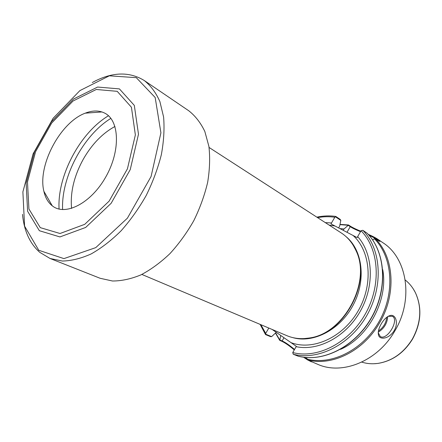 <?xml version="1.0" encoding="UTF-8"?>
<svg xmlns="http://www.w3.org/2000/svg" width="442" height="442" viewBox="0 0 442 442"><rect width="100%" height="100%" fill="white"/><g stroke="black" fill="none" stroke-linecap="round" stroke-linejoin="round"><path stroke-width="0.66" d="M335.544 216.867L335.782 216.436L340.174 219.381L340.815 220.392L335.544 216.867L334.804 217.26L331.511 222.961L325.306 222.619M334.804 217.26C329.163 216.425 323.422 216.547 317.583 217.624M260.902 324.71L265.708 333.406L265.752 334.218L271.626 336.627L276.261 332.318M268.802 328.047L265.708 333.406M293.239 354.241L292.748 352.55L296.162 346.661C318.306 351.445 346.086 336.732 360.412 311.041C374.844 285.405 373.109 253.531 357.661 236.625L361.064 230.746L362.821 230.288C381.164 248.852 383.767 285.571 367.081 315.041C350.534 344.594 318.19 360.827 293.239 354.241L298.101 356.169C322.975 362.744 355.141 346.683 371.551 317.384C388.098 288.167 385.441 251.702 367.136 233.21L362.821 230.288M292.748 352.55C317.262 359.037 349.047 343.058 365.296 314.008C381.678 285.04 379.109 248.957 361.064 230.746M335.782 216.436C329.572 215.547 323.262 215.79 316.848 217.155M260.1 324.373L265.543 334.583L265.752 334.218M271.626 336.627L270.443 336.594L265.543 334.583M338.622 227.912L339.655 226.127L340.815 220.392M360.512 231.696C355.921 229.829 352.489 228.155 350.23 226.685L348.202 225.332L343.992 228.973L339.926 228.591M348.202 225.332L348.495 224.972L350.119 226.039C352.705 227.663 356.263 229.387 360.799 231.205M294.278 349.909C289.383 345.766 285.14 342.843 281.548 341.147L279.725 340.368L279.874 340.014L282.129 340.942C285.079 342.185 289.217 345.02 294.543 349.445M280.72 335.439L279.874 340.014M307.03 357.578L306.754 358.932L307.417 359.86L318.439 364.633C342.948 375.136 377.932 360.843 394.833 330.947C413.9 299.411 407.132 258.017 382.949 242.752L377.904 239.326M394.187 330.61C389.264 338.953 379.402 340.412 378.451 334.787C377.849 331.876 378.783 328.229 381.247 323.864C383.529 320.03 386.015 317.428 388.711 316.041L389.977 315.571C395.358 313.776 398.899 322.422 394.187 330.61M311.383 361.838L307.886 360.048M307.079 359.567L303.488 357.219M368.18 234.304C372.468 236.161 375.706 237.835 377.899 239.332C379.899 240.785 380.507 241.465 379.728 241.376L375.418 238.818L374.241 238.741L372.733 240.078M343.992 228.973L343.219 230.315M367.169 233.232C385.584 251.824 388.247 288.294 371.722 317.466C355.34 346.721 323.152 362.794 298.123 356.175L298.195 356.191M340.55 349.34C368.534 337.246 388.468 299.577 382.733 269.637M388.242 316.284L392.391 316.295C399.656 319.931 386.949 341.036 380.247 336.472L378.253 332.815M331.511 222.961L331.025 223.923L353.103 235.498L357.153 237.608L357.661 236.625M378.954 241.061C377.722 239.73 374.44 237.829 369.114 235.359M304.715 357.374L306.803 358.7M296.162 346.661L296.355 346.357L272.128 329.45M209.072 147.457L341.279 232.951C347.616 237.072 352.501 242.912 355.932 250.47C371.689 281.576 344.213 333.495 309.632 337.953C301.45 339.362 293.869 338.611 286.902 335.688L141.86 274.438M353.307 245.454L356.186 250.885C371.877 281.847 344.539 333.495 310.113 337.931L304.008 338.605M362.263 362.269L361.76 362.103L362.263 362.269C367.208 363.744 372.391 364.131 377.799 363.418C392.192 361.075 403.734 352.926 412.419 338.959C421.099 322.809 422.071 307.334 415.325 292.521C412.867 287.648 409.64 283.582 405.634 280.322L405.215 279.985M59.079 209.083C57.09 176.004 80.008 132.71 108.478 115.754M110.881 118.373C83.195 135.385 61.101 177.137 62.598 209.596M104.853 113.191C119.6 120.578 120.672 150.915 105.754 177.01C91.041 203.232 65.482 216.293 52.476 205.983C48.211 202.701 45.344 197.812 43.88 191.309C37.377 165.568 60.289 122.274 85.234 113.174C92.632 110.279 99.174 110.285 104.853 113.191M144.252 80.516L188.773 110.776C195.353 115.948 200.707 122.848 204.834 131.478L208.906 146.39C210.171 157.579 209.757 169.562 207.657 182.336C204.585 195.303 199.972 208.077 193.806 220.657C186.872 232.823 178.905 243.824 169.91 253.658C160.523 262.576 150.849 269.659 140.887 274.902C130.981 278.979 121.511 281.013 112.478 281.002L100.113 278.278L50.056 258.482L62.372 261.045C71.438 260.841 81.024 258.476 91.129 253.946C101.334 248.177 111.312 240.481 121.058 230.846C130.445 220.26 138.832 208.464 146.208 195.463C152.81 182.049 157.849 168.485 161.33 154.766C163.816 141.291 164.568 128.71 163.601 117.025L159.888 101.561C155.954 92.687 150.744 85.671 144.252 80.516C129.07 71.245 111.743 71.919 92.284 82.532M71.576 208.425C70.118 192.474 74.052 176.021 83.367 159.07C91.953 144.158 102.483 133.285 114.964 126.456M348.213 225.26L339.959 224.641M275.681 332.997L279.825 340.053M307.417 359.86C331.66 366.622 363.423 351.274 379.501 322.953C396.667 294.256 394.076 257.084 375.418 238.818M306.792 359.031C331.367 365.683 363.097 350.058 379.181 321.345C395.397 292.714 392.579 256.885 374.357 238.724M387.728 316.588C387.231 323.378 384.081 328.566 378.286 332.157M378.446 330.959C383.319 327.671 386.081 323.113 386.739 317.284M346.987 232.293L350.23 226.685L350.119 226.039M305.394 357.445L305.284 358.445M283.991 337.721L282.129 340.942L281.548 341.147M346.268 236.818C362.694 250.404 366.33 280.41 353.208 305.024C340.229 329.715 313.372 343.583 292.902 337.638M329.141 225.1L334.992 226.011M353.103 235.498C370.656 251.139 373.512 284.67 358.048 311.091C342.743 337.611 312.781 350.909 291.101 342.666M274.36 330.997L273.581 330.063M373.612 363.76L377.899 363.418C392.281 361.081 403.806 352.937 412.474 338.986C421.149 322.859 422.116 307.4 415.381 292.61L413.248 288.869M40.255 227.63L28.929 209.016L27.481 181.982L35.603 151.628L51.67 123.053L73.057 100.997L96.284 89.483L117.202 91.323L131.429 107.235L135.363 134.932L127.434 168.827L109.113 201.143L84.731 224.332L60.029 233.503L40.255 227.63M38.774 250.288L24.586 226.133L22.885 191.9L33.073 153.921L53.112 118.285L79.897 90.604L109.323 75.82L136.296 77.665L155.17 97.5L160.916 132.815L151.081 176.502L127.418 218.16L95.776 247.619L63.93 258.614L38.774 250.288M39.366 230.718L27.614 211.287L26.139 183.17L34.587 151.645L51.261 121.986L73.466 99.063L97.621 87.052L119.423 88.897L134.313 105.4L138.484 134.235L130.246 169.595L111.13 203.309L85.682 227.448L59.93 236.929L39.366 230.718M348.445 224.967L340.008 224.392M279.692 340.323L275.521 333.141M378.385 333.622L378.44 334.732M388.966 316.036L389.977 315.571M356.186 250.885L355.932 250.47M310.113 337.931L309.632 337.953M415.325 292.521L415.381 292.61C422.171 307.488 421.232 322.964 412.574 339.025C403.938 352.937 392.38 361.07 377.899 363.418L377.799 363.418M405.634 280.322L405.215 280.001M43.88 191.309L52.261 205.823M85.234 113.174L101.947 111.948M22.503 214.37C24.061 230.851 29.813 243.498 39.752 252.316L50.056 258.482"/></g></svg>
